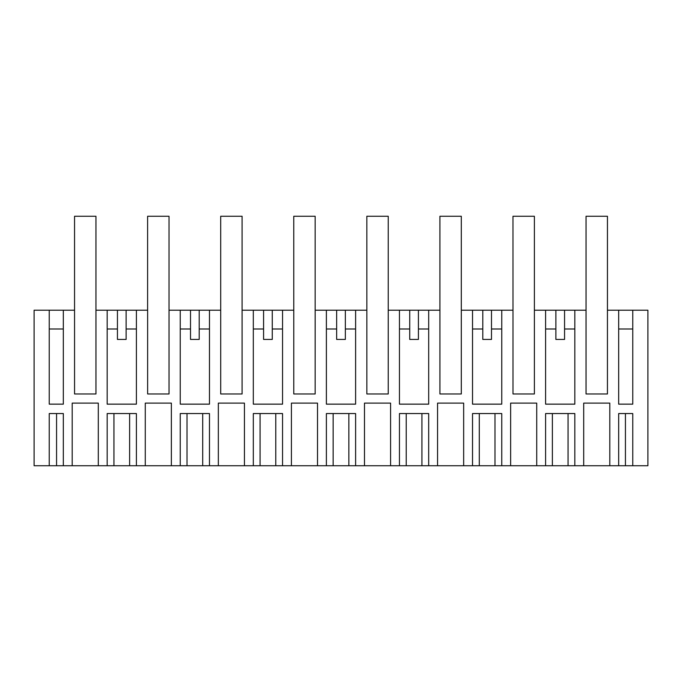 <?xml version="1.0" encoding="UTF-8"?>
<svg xmlns="http://www.w3.org/2000/svg" width="682" height="682" viewBox="0 0 682 682"><rect width="100%" height="100%" fill="white"/><g stroke="black" fill="none" stroke-linecap="round" stroke-linejoin="round"><path stroke-width="1.02" d="M74.56 393.974L74.551 216.254L95.949 216.254L95.949 393.974L74.56 393.974L95.957 393.974L95.957 310.208L107.168 310.208L107.168 404.153L136.4 404.153L136.4 310.208L147.636 310.208L147.636 393.974L169.034 393.974L169.034 310.208L180.244 310.208L180.244 404.153L209.468 404.153L209.468 310.208L220.704 310.208L220.695 216.254L242.093 216.254L242.093 393.974L242.101 310.208L253.312 310.208L253.312 404.153L282.544 404.153L282.544 310.208L293.772 310.208L293.763 216.254L315.161 216.254L315.161 393.974L315.178 310.208L326.388 310.208L326.388 404.153L355.612 404.153L355.612 310.208L366.848 310.208L366.839 216.254L388.237 216.254L388.237 393.974L388.246 310.208L399.456 310.208L399.456 404.153L428.688 404.153L428.688 310.208L439.916 310.208L439.916 393.974L461.313 393.974L461.313 310.208L472.532 310.208L472.532 404.153L501.756 404.153L501.756 310.208L512.992 310.208L512.975 216.254L534.381 216.254L534.381 393.974L534.39 310.208L545.6 310.208L545.6 404.153L574.832 404.153L574.832 310.208L586.043 310.208L586.043 393.974L607.44 393.974L607.44 310.208L618.668 310.208L618.668 404.153L632.76 404.153L632.76 310.208L647.9 310.208L647.9 465.746L632.76 465.746L632.76 413.548L618.668 413.548L618.668 465.746L632.76 465.746M74.56 310.208L34.1 310.208L34.1 465.746L49.24 465.746L49.24 413.548L63.332 413.548L63.332 465.746L72.198 465.746L72.198 403.113L98.302 403.113L98.302 465.746L107.168 465.746L107.168 413.548L136.4 413.548L136.4 465.746L145.275 465.746L145.275 403.113L171.37 403.113L145.275 403.113M218.342 465.746L218.342 403.113L244.437 403.113L244.437 465.746L209.468 465.746L209.468 413.548L180.244 413.548L180.244 465.746L171.37 465.746L171.37 403.113M244.437 465.746L253.312 465.746L253.312 413.548L282.544 413.548L282.544 465.746L291.419 465.746L291.419 403.113L317.514 403.113L291.419 403.113M364.486 465.746L364.486 403.113L390.581 403.113L390.581 465.746L355.612 465.746L355.612 413.548L326.388 413.548L326.388 465.746L317.514 465.746L317.514 403.113M390.581 465.746L399.456 465.746L399.456 413.548L428.688 413.548L428.688 465.746L437.563 465.746L437.563 403.113L463.658 403.113L437.563 403.113M510.63 465.746L510.63 403.113L536.725 403.113L536.725 465.746L501.756 465.746L501.756 413.548L472.532 413.548L472.532 465.746L463.658 465.746L463.658 403.113M536.725 465.746L545.6 465.746L545.6 413.548L574.832 413.548L574.832 465.746L583.698 465.746L583.698 403.113L609.802 403.113L583.698 403.113M618.668 465.746L609.802 465.746L609.802 403.113M512.992 393.974L534.39 393.974L512.992 393.974L512.992 310.208M366.848 393.974L388.246 393.974L366.848 393.974L366.848 310.208M293.772 393.974L315.178 393.974L293.772 393.974L293.772 310.208M220.704 393.974L242.101 393.974L220.704 393.974L220.704 310.208M63.332 310.208L63.332 404.153L49.24 404.153L49.24 310.208M136.4 310.208L107.168 310.208M209.468 310.208L180.244 310.208M282.544 310.208L253.312 310.208M355.612 310.208L326.388 310.208M428.688 310.208L399.456 310.208M501.756 310.208L472.532 310.208M574.832 310.208L545.6 310.208M632.76 310.208L618.668 310.208M107.168 465.746L136.4 465.746M609.802 465.746L583.698 465.746M574.832 465.746L568.063 465.746L568.063 413.548M545.6 465.746L568.063 465.746M501.756 465.746L472.532 465.746M463.658 465.746L437.563 465.746M428.688 465.746L399.456 465.746M355.612 465.746L326.388 465.746M317.514 465.746L291.419 465.746M282.544 465.746L253.312 465.746M209.468 465.746L180.244 465.746M171.37 465.746L145.275 465.746M98.302 465.746L72.198 465.746M63.332 465.746L56.563 465.746L56.563 413.548M49.24 465.746L56.563 465.746M98.302 403.113L72.198 403.113M117.44 310.208L117.44 339.431L126.127 339.431L126.127 310.208M49.24 328.997L63.332 328.997M126.127 328.997L136.4 328.997M107.168 328.997L117.44 328.997M555.873 310.208L555.873 339.431L564.56 339.431L564.56 310.208M545.6 328.997L555.873 328.997M564.56 328.997L574.832 328.997M618.668 328.997L632.76 328.997M190.508 310.208L190.508 339.431L199.204 339.431L199.204 310.208M199.204 328.997L209.468 328.997M180.244 328.997L190.508 328.997M244.437 403.113L218.342 403.113M263.584 310.208L263.584 339.431L272.271 339.431L272.271 310.208M272.271 328.997L282.544 328.997M253.312 328.997L263.584 328.997M336.652 310.208L336.652 339.431L345.348 339.431L345.348 310.208M345.348 328.997L355.612 328.997M326.388 328.997L336.652 328.997M390.581 403.113L364.486 403.113M409.729 310.208L409.729 339.431L418.416 339.431L418.416 310.208M418.416 328.997L428.688 328.997M399.456 328.997L409.729 328.997M482.796 310.208L482.796 339.431L491.492 339.431L491.492 310.208M491.492 328.997L501.756 328.997M472.532 328.997L482.796 328.997M536.725 403.113L510.63 403.113M147.619 310.208L147.619 216.254L169.025 216.254L169.025 393.974L147.636 393.974M439.907 310.208L439.907 216.254L461.305 216.254L461.305 393.974L439.916 393.974M607.44 393.974L586.051 393.974L586.051 216.254L607.449 216.254L607.449 310.208M113.937 465.746L113.937 413.548M129.631 413.548L129.631 465.746M625.437 465.746L625.437 413.548M552.369 465.746L552.369 413.548M187.013 413.548L187.013 465.746M202.707 413.548L202.707 465.746M260.081 413.548L260.081 465.746M275.775 413.548L275.775 465.746M333.148 413.548L333.148 465.746M348.852 413.548L348.852 465.746M406.225 413.548L406.225 465.746M421.919 413.548L421.919 465.746M479.293 413.548L479.293 465.746M494.987 413.548L494.987 465.746"/></g></svg>
